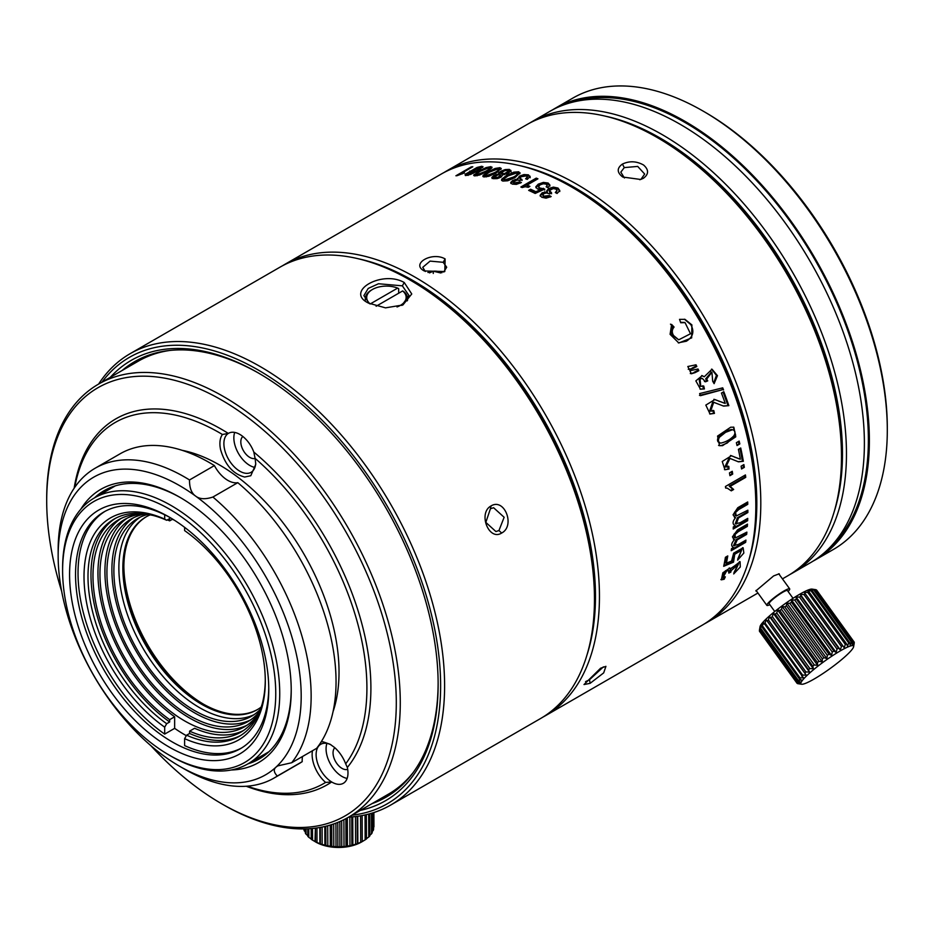 <?xml version="1.0" encoding="UTF-8"?>
<svg xmlns="http://www.w3.org/2000/svg" width="934" height="934" viewBox="0 0 934 934"><rect width="100%" height="100%" fill="white"/><g stroke="black" fill="none" stroke-linecap="round" stroke-linejoin="round"><path stroke-width="1.4" d="M501.675 533.034L498.954 530.547L504.138 517.273L493.596 507.722L490.42 508.738L491.074 505.913C477.741 513.023 488.809 541.311 501.675 533.034C515.533 525.889 504.5 497.6 491.074 505.913M321.214 741.829A25.358 14.64 60 0 1 323.211 741.865L330.064 744.246L334.524 747.469A25.358 14.64 60 0 1 345.685 763.837A208.469 120.358 -120 0 0 255.099 458.361L253.815 452.056A22.533 13.018 -120 0 0 241.918 435.769A22.533 13.018 -120 0 0 228.561 433.283A22.533 13.018 -120 0 0 228.316 433.423L222.42 434.485A208.469 120.358 -120 0 0 74.732 487.361M255.099 458.361L255.764 464.303L250.791 475.733L244.685 477.029C233.15 474.122 225.106 464.957 220.564 449.534A25.358 14.64 60 0 1 222.42 434.485M255.729 463.077A22.533 13.018 60 0 1 251.339 472.16A22.533 13.018 60 0 1 251.094 472.312A22.533 13.018 60 0 1 237.726 469.825A22.533 13.018 -120 0 1 224.79 450.211A22.533 13.018 -120 0 1 228.316 433.423A211.294 121.992 -120 0 0 74.16 488.202M779.598 574.889L779.178 573.803L773.632 575.916L755.828 590.942L756.645 591.234M443.79 172.662A260.586 150.456 60 0 1 446.254 171.179A260.586 150.456 60 0 1 592.833 194.319A260.586 150.456 60 0 1 749.733 424.199A260.586 150.456 60 0 1 706.84 622.523A260.586 150.456 60 0 1 704.318 623.924M782.459 578.87L787.514 575.951A260.586 150.456 -120 0 0 841.487 456.656A260.586 150.456 -120 0 0 673.507 147.747A260.586 150.456 -120 0 0 657.221 137.508A260.586 150.456 -120 0 0 526.928 124.596L446.254 171.179M643.374 178.301C648.861 174.203 648.932 169.778 643.584 165.026C636.533 161.08 629.481 160.765 622.418 164.069C616.744 168.178 616.86 172.498 622.756 177.04L640.654 179.468L643.374 178.301L639.778 179.713M315.494 841.884A32.398 18.61 -0.2 0 0 315.715 842.013A32.398 18.61 -0.2 0 0 315.937 842.141A32.398 18.61 -0.2 0 0 361.867 841.814L365.147 839.841A35.212 20.233 -0.2 0 0 366.455 838.942L366.35 814.646M311.174 828.575L311.209 839.246A35.212 20.233 -0.2 0 0 312.528 840.145L315.447 841.791A35.212 20.233 -0.2 0 0 317.011 842.538L320.385 843.869A35.212 20.233 -0.2 0 0 322.16 844.441L325.884 845.422A35.212 20.233 -0.2 0 0 327.811 845.807L331.78 846.402A35.212 20.233 -0.2 0 0 333.788 846.589L337.874 846.776A35.212 20.233 -0.2 0 0 339.918 846.764L344.004 846.531A35.212 20.233 -0.2 0 0 346.012 846.321L349.97 845.69A35.212 20.233 -0.2 0 0 351.884 845.27L355.597 844.254A35.212 20.233 -0.2 0 0 357.348 843.659L360.711 842.293A35.212 20.233 -0.2 0 0 362.264 841.522L362.252 841.592M315.715 842.013L314.98 841.592L315.388 828.143L315.447 841.791M307.788 828.797L307.811 836.327A35.212 20.233 -0.2 0 0 308.839 837.331L311.711 839.339M305.336 828.89L305.36 833.093A35.212 20.233 -0.2 0 0 306.06 834.19L307.811 835.661M303.912 828.913L303.912 829.672A35.212 20.233 -0.2 0 0 304.274 830.828L305.348 831.925M373.927 826.929A35.212 20.233 -0.2 0 0 373.939 826.392L373.88 812.533L373.588 827.384M372.199 831.529L373.25 830.443A35.212 20.233 -0.2 0 0 373.588 829.287L373.518 812.65M369.794 835.3L371.522 833.829A35.212 20.233 -0.2 0 0 372.199 832.719L372.117 813.094M365.941 839.024L368.79 836.992A35.212 20.233 -0.2 0 0 369.806 835.977L369.712 813.794M316.953 827.933L317.011 842.538M319.883 843.962L319.813 827.477M320.385 843.869L320.315 827.396M322.09 827.057L322.16 844.441M324.81 826.473L324.892 845.585M325.884 845.422L325.803 826.24M327.717 825.749L327.811 845.807M330.227 825.049L330.321 846.694M331.78 846.402L331.687 824.605M333.695 823.94L333.788 846.589M335.913 823.146L336.007 847.231M337.874 846.776L337.781 822.422M339.813 821.581L339.918 846.764M341.669 820.752L341.774 847.208M344.004 846.531L343.887 819.678M345.895 818.651L346.012 846.321M347.331 817.869L347.46 846.589M349.97 845.69L349.853 817.063M351.768 816.923L351.884 845.27M352.748 816.841L352.865 845.433M355.597 844.254L355.48 816.549M357.243 816.328L357.348 843.659M357.734 816.258L357.85 843.741M360.711 842.293L360.594 815.814M362.147 815.534L362.264 841.522M365.147 839.841L365.042 814.938M368.79 836.992L368.697 814.063M371.522 833.829L371.428 813.304M373.25 830.443L373.168 812.767M312.481 828.458L312.528 840.145M308.804 828.738L308.839 837.331M306.037 828.867L306.06 834.19M304.262 828.913L304.274 830.828M390.634 805.085L540.506 718.561A260.586 150.456 -120 0 0 594.468 599.266A260.586 150.456 -120 0 0 410.213 280.118A260.586 150.456 -120 0 0 409.314 279.605A260.586 150.456 -120 0 0 279.92 267.206L130.048 353.729A260.586 150.456 60 0 1 259.454 366.128A260.586 150.456 60 0 1 430.411 595.694A260.586 150.456 60 0 1 390.634 805.085A260.586 150.456 60 0 1 348.627 817.133M368.556 303.13L385.52 307.858L402.928 304.951L411.754 293.976L404.247 282.523C382.076 269.728 344.249 291.548 368.556 303.13L368.463 303.071M98.607 384.084A260.586 150.456 60 0 1 130.048 353.729M594.468 599.266L594.468 596.966A257.772 148.821 -120 0 0 412.209 281.262L410.213 280.118M358.516 258.811A257.772 148.821 60 0 1 412.314 280.177A257.772 148.821 60 0 1 587.077 654.687M282.43 265.816A260.586 150.456 60 0 1 284.893 264.334A260.586 150.456 60 0 1 414.287 276.721A260.586 150.456 60 0 1 585.256 506.298A260.586 150.456 60 0 1 545.479 715.689A260.586 150.456 60 0 1 542.969 717.079M545.479 715.689L701.854 625.406A260.586 150.456 -120 0 0 755.828 506.111A260.586 150.456 -120 0 0 571.561 186.963A260.586 150.456 -120 0 0 570.662 186.438A260.586 150.456 -120 0 0 441.268 174.051L284.893 264.334M445.121 258.928C432.045 251.316 410.341 263.867 424.293 270.953L444.794 271.549L445.121 258.928L443.183 262.302L430.084 261.111L422.752 267.334L425.332 271.49M542.899 195.136L543.822 197.109L549.414 196.502L549.402 195.568L543.798 196.175L542.888 194.949L544.043 193.595L546.553 192.906L549.624 193.922L551.562 192.801L549.449 190.466L553.197 188.575L555.928 189.112L557.049 190.443L555.31 192.509A260.586 150.456 60 0 1 557.061 193.49L559.805 190.571L557.983 188.049L553.383 187.115L548.713 188.505L546.775 190.758L547.336 191.879L542.152 192.801L540.144 195.288M551.585 193.735L549.752 192.451L549.449 190.466M542.923 195.883L542.888 194.949M549.402 195.568A260.586 150.456 60 0 1 551.142 196.549L546.063 198.16L541.813 197.272L540.156 195.451M529.636 190.816L530.699 190.209L530.605 189.24L528.667 190.373A260.586 150.456 60 0 1 535.17 193.455L544.709 189.065L539.642 187.944L538.579 186.531L540.179 184.792L543.343 183.753L546.121 184.126L547.207 185.271L546.157 186.812A260.586 150.456 60 0 1 547.873 187.676L549.881 184.979M530.605 189.24A260.586 150.456 60 0 1 535.882 191.727L535.953 192.684A259.465 149.802 -120 0 0 530.699 190.209M549.893 185.095L548.13 183.029L543.401 182.41L538.276 184.138L535.824 186.777L537.4 188.925L540.774 189.497L535.882 191.727M536.244 178.125L520.857 187.01A260.586 150.456 60 0 1 522.164 187.547L525.258 186.718L528.282 187.314L529.917 186.368A260.586 150.456 60 0 0 526.998 185.13L537.926 178.814A260.586 150.456 60 0 0 536.244 178.125L536.361 179.106L521.919 187.442M530.092 176.724L528.411 174.845L523.939 174.576L519.327 176.211L517.845 179.106L512.743 180.414L510.688 182.515L512.241 184.103L516.362 184.372L521.394 182.527A260.586 150.456 60 0 0 519.724 181.908L514.225 182.982L513.385 182.083L517.039 180.028L520.005 180.542L521.943 179.41L520.191 178.557L521.009 176.736L526.356 175.931L527.395 176.795L525.62 178.779A260.586 150.456 60 0 1 527.29 179.398L530.115 176.281M517.354 178.394L517.996 180.04M522.094 180.402L520.355 179.55L519.958 177.729M513.431 182.434L514.377 183.975L513.385 182.083M519.724 173.876L518.802 171.798L513.84 172.148L506.45 175.475L501.85 179.048L502.726 181.079L507.734 180.776L514.856 177.658L520.051 172.778M501.768 180.589L501.85 179.048L501.511 180.134M510.933 170.829L509.357 169.404L505.154 169.568L500.601 171.342L498.779 172.743L498.733 173.922L493.841 175.534L491.821 177.472L493.28 178.686L497.063 178.627L501.068 177.121L502.819 174.821L508.598 173.094L510.933 170.432M500.893 169.346L500.064 167.676L495.183 168.447L487.828 171.938L483.193 175.358L483.987 176.958L488.902 176.257L495.989 172.977L501.231 168.353M483.228 176.748L483.193 175.358L482.831 176.328M474.203 175.802L474.063 174.506L474.822 175.907L479.691 174.985L486.766 171.634L491.681 168.085L490.899 166.626L486.054 167.606L478.722 171.167L473.701 175.417M491.681 168.085L492.043 167.151M482.621 167.49L481.874 166.252L477.076 167.443L465.097 174.354L465.797 175.534L470.631 174.401L477.683 170.969L482.995 166.637M465.354 175.51L465.097 174.354L465.797 175.534M461.875 173.082A260.586 150.456 60 0 1 464.513 172.907L457.088 175.674A260.586 150.456 60 0 0 455.909 175.779L471.296 166.882A260.586 150.456 60 0 1 472.814 166.766L461.875 173.082L462.202 173.922M443.183 262.302L446.697 267.217L443.697 272.051M590.148 683.314L603.679 672.877L605.933 666.339L600.585 668.23L584.007 684.552L590.148 683.314L589.482 679.754L585.56 681.633M723.546 389.945A260.586 150.456 60 0 0 722.718 387.844L699.636 393.576A260.586 150.456 -120 0 1 700.488 395.677L722.542 389.688A259.173 149.638 -120 0 0 721.9 388.054M722.566 445.646L735.782 436.82L733.82 427.188L730.715 427.2L717.557 436.085L719.53 445.681L722.566 445.646L719.063 445.53M726.407 563.19A260.586 150.456 60 0 0 727.761 555.928L725.426 557.283A260.586 150.456 -120 0 1 723.687 566.308L733.517 562.151L734.754 554.247L741.549 550.289L737.626 560.12L743.838 553.045L743.137 547.779L733.68 553.138L731.556 561.065L726.407 563.19L725.321 562.898A259.173 149.638 -120 0 0 726.535 556.641M739.821 443.93A260.586 150.456 60 0 0 739.156 441.093L736.377 442.693A260.586 150.456 -120 0 1 737.031 445.541L739.821 443.93L736.868 444.829M744.351 467.35A260.586 150.456 60 0 0 743.896 464.572L741.117 466.171A260.586 150.456 -120 0 1 741.561 468.961L744.351 467.35L741.444 468.226M725.601 487.817L727.352 488.213L725.636 488.05A260.586 150.456 -120 0 0 725.438 486.486L745.437 474.939A260.586 150.456 60 0 1 745.741 477.356L744.772 477.099L729.197 486.1L732.688 489.229L730.82 490.303M727.352 488.213L731.299 490.852L733.657 489.486L730.166 486.357L745.741 477.356M732.7 474.075A260.586 150.456 60 0 0 732.256 471.285L729.466 472.896A260.586 150.456 -120 0 1 729.921 475.686L732.7 474.075L729.804 474.951M693.028 368.44L689.327 369.584A260.586 150.456 -120 0 0 687.821 366.513L696.028 364.797A260.586 150.456 60 0 1 696.834 366.467L693.028 368.44L688.276 369.315M695.024 372.654L691.335 373.798A260.586 150.456 -120 0 0 689.876 370.74L698.048 369.012A260.586 150.456 60 0 1 698.83 370.681L695.024 372.654L690.296 373.53M674.068 327.052L671.628 324.448L670.087 334.325L678.808 342.976L691.685 337.874L691.896 324.904L684.996 319.346L679.52 319.358L680.723 322.755L685.042 322.615L690.495 333.753L678.714 339.813L673.554 335.516C671.721 332.527 671.885 329.702 674.068 327.052L672.935 326.76C670.752 329.41 670.589 332.224 672.433 335.213L678.703 339.824M724.189 579.243L725.321 576.838L723.114 577.352L726.629 571.001L728.473 570.452L728.8 573.079L730.878 572.075L731.053 570.697L738.409 564.276L733.704 573.931L740.288 566.985L740.078 561.708L730.668 568.853L729.839 568.035L722.846 572.799L721.363 579.827L724.189 579.243L720.873 579.582M704.423 388.929L703.757 386.046L700.78 386.361L700.045 378.9L702.38 378.468L705.474 381.819L707.75 380.874L706.664 379.157L711.918 372.199L712.689 381.212L714.113 383.664L717.464 375.678L712.035 369.222L704.248 376.787L702.181 375.655L695.853 380.885L700.488 389.209L704.423 388.929L700.01 389.058M714.382 399.437L725.263 403.418A260.586 150.456 -120 0 0 721.457 393.062L723.803 391.708A260.586 150.456 60 0 1 728.859 405.648L723.103 405.963M724.282 403.161L714.884 399.554L705.824 405.099L710.085 414.019L714.452 413.377L713.786 410.586L710.657 411.205L713.693 402.309L723.616 406.103L728.859 405.648M712.712 402.052L714.545 402.484L712.712 402.052L709.677 410.948L710.657 411.205M730.937 455.617L740.37 459.224A260.586 150.456 -120 0 0 738.385 449.347L740.732 447.993A260.586 150.456 60 0 1 743.347 461.291L737.988 461.7M739.413 458.979L731.415 455.734L722.239 461.501L724.936 469.767L729.022 469.043L728.824 466.37L725.846 467.035L729.933 458.407L738.479 461.84L743.347 461.291M728.975 458.162L730.692 458.571L728.975 458.162L724.912 466.79L725.846 467.035M734.906 517.506L733.062 514.809L737.802 507.699L747.702 501.978A260.586 150.456 60 0 1 747.772 504.325L746.791 504.068L737.697 509.322L734.568 512.194L735.56 512.462L736.319 515.965L747.854 510.197A260.586 150.456 60 0 1 747.854 512.533L746.85 512.276L737.475 517.681L735.256 523.822L740.253 522.701L747.737 518.37A260.586 150.456 60 0 1 747.655 520.693L746.64 520.425L733.248 528.154M734.439 517.343L735.63 517.623C732.361 521.511 732.256 524.231 735.327 525.784L733.295 526.951A260.586 150.456 -120 0 1 733.213 529.029L747.655 520.693M735.56 512.462L738.689 509.579L747.772 504.325M736.261 524.091L738.479 517.95L747.854 512.533M733.937 539.455L732.443 536.84L737.568 529.847L747.48 524.126A260.586 150.456 60 0 1 747.34 526.414L746.313 526.146L737.23 531.399L733.996 534.248L735.023 534.517L735.408 537.926L746.873 532.135A260.586 150.456 60 0 1 746.64 534.411L745.601 534.143L736.226 539.56L733.529 545.573L738.467 544.429L745.951 540.109A260.586 150.456 60 0 1 745.636 542.362L744.585 542.094L731.345 549.729M733.459 539.268L734.603 539.548C731.147 543.366 730.785 546.016 733.517 547.511L731.485 548.678A260.586 150.456 -120 0 1 731.205 550.698L745.636 542.362M735.023 534.517L738.245 531.668L747.34 526.414M734.579 545.853L737.265 539.829L746.64 534.411M755.828 506.111L755.828 503.811A257.772 148.821 -120 0 0 573.558 188.108L571.561 186.963M624.414 177.974L620.806 172.16L624.286 167.606L637.7 166.415L644.67 174.039L641.156 179.048M841.487 456.656L841.487 454.356A257.772 148.821 -120 0 0 675.329 148.786A257.772 148.821 -120 0 0 659.217 138.652L657.221 137.508M605.524 116.201A257.772 148.821 60 0 1 660.21 138.08A257.772 148.821 60 0 1 834.085 512.077M529.438 123.206A260.586 150.456 60 0 1 531.913 121.724A260.586 150.456 60 0 1 662.206 134.624A260.586 150.456 60 0 1 832.439 364.26A260.586 150.456 60 0 1 792.487 573.079A260.586 150.456 60 0 1 789.977 574.468M531.913 121.724L549.834 111.368A260.586 150.456 60 0 1 680.127 124.28A260.586 150.456 60 0 1 850.36 353.916A260.586 150.456 60 0 1 810.42 562.723L792.487 573.079M572.39 102.238A259.173 149.638 60 0 1 685.112 122.552A259.173 149.638 60 0 1 849.8 336.415A259.173 149.638 60 0 1 829.602 547.768M812.884 561.241A260.586 150.456 -120 0 0 815.405 559.851A260.586 150.456 -120 0 0 855.346 351.032A260.586 150.456 -120 0 0 685.112 121.408A260.586 150.456 -120 0 0 554.819 108.496A260.586 150.456 -120 0 0 552.356 109.978M815.405 559.851L833.326 549.496A260.586 150.456 -120 0 0 887.3 430.2A260.586 150.456 -120 0 0 703.045 111.053A260.586 150.456 -120 0 0 703.033 111.053A260.586 150.456 -120 0 0 572.74 98.152L554.819 108.496M703.045 111.053L705.03 112.208L703.045 111.053M887.3 430.2L887.3 427.9A257.772 148.821 -120 0 0 705.03 112.208M519.864 165.657A257.772 148.821 60 0 1 590.662 197.658A257.772 148.821 60 0 1 748.426 561.532M788.109 591.491A14.08 2.008 144.2 0 0 788.191 591.397A14.08 2.008 144.2 0 0 789.685 588.864A14.08 2.008 144.2 0 0 780.672 593.02A14.08 2.008 144.2 0 0 768.332 602.839A14.08 2.008 144.2 0 0 766.849 605.36A14.08 2.008 144.2 0 0 769.826 604.683M789.685 588.864L778.758 573.791M774.765 611.513L769.126 603.714A11.266 1.599 -35.8 0 1 773.282 598.951A11.266 1.599 -35.8 0 1 782.867 592.191A11.266 1.599 -35.8 0 1 787.397 590.522L793.036 598.32M797.916 683.676A35.212 5.009 -35.8 0 1 797.764 683.665A35.212 5.009 -35.8 0 1 797.659 683.641L800.251 683.968L797.087 683.338A35.212 5.009 -35.8 0 1 797.052 683.291A35.212 5.009 -35.8 0 1 796.947 683.081L799.843 683.244L796.947 682.369A35.212 5.009 -35.8 0 1 797.099 681.902L800.263 681.96L797.683 680.793A35.212 5.009 -35.8 0 1 798.115 680.15L801.489 680.127L799.27 678.668A35.212 5.009 -35.8 0 1 799.971 677.851L803.485 677.815L763.498 622.429L762.436 625.85A35.212 5.009 144.2 0 0 761.724 626.667L761.502 624.729L760.58 628.15A35.212 5.009 144.2 0 0 760.148 628.792L760.276 626.562L759.552 629.913A35.212 5.009 144.2 0 0 759.412 630.368L760.043 626.644A32.398 4.6 -35.8 0 1 763.58 621.577A32.398 4.6 -35.8 0 1 790.094 600.247A32.398 4.6 -35.8 0 1 812.031 589.109L815.896 589.693A35.212 5.009 144.2 0 0 815.569 589.669L812.206 589.261L814.425 589.798A35.212 5.009 144.2 0 0 813.736 589.961L810.222 589.728L812.066 590.51A35.212 5.009 144.2 0 0 811.109 590.883L807.536 590.79L808.961 591.829A35.212 5.009 144.2 0 0 807.793 592.401L804.209 592.401L805.236 593.732A35.212 5.009 144.2 0 0 803.87 594.479L800.368 594.514L800.975 596.149A35.212 5.009 144.2 0 0 799.481 597.048L796.107 597.071L796.328 599.009A35.212 5.009 144.2 0 0 794.729 600.037L791.565 599.99L791.437 602.22A35.212 5.009 144.2 0 0 789.779 603.341L786.883 603.177L786.44 605.687A35.212 5.009 144.2 0 0 784.782 606.866L782.19 606.54L781.489 609.307A35.212 5.009 144.2 0 0 779.878 610.521L777.648 609.984L776.738 612.961A35.212 5.009 144.2 0 0 775.232 614.163L773.387 613.393L772.325 616.557A35.212 5.009 144.2 0 0 770.959 617.713L769.523 616.662L768.39 619.966A35.212 5.009 144.2 0 0 767.223 621.04L766.195 619.709L765.063 623.095L802.61 675.095L806.194 675.107L804.758 673.04A35.212 5.009 -35.8 0 1 805.937 671.966L809.521 672.06L808.505 669.713A35.212 5.009 -35.8 0 1 809.871 668.557L813.374 668.779L812.767 666.164A35.212 5.009 -35.8 0 1 814.273 664.961L817.647 665.37L817.425 662.521A35.212 5.009 -35.8 0 1 819.025 661.307L822.189 661.937L822.329 658.867A35.212 5.009 -35.8 0 1 823.975 657.688L826.87 658.563L827.326 655.341A35.212 5.009 -35.8 0 1 828.983 654.22L831.552 655.376L832.276 652.037A35.212 5.009 -35.8 0 1 833.875 651.01L836.093 652.457L837.016 649.048A35.212 5.009 -35.8 0 1 838.522 648.149L840.355 649.912L841.417 646.48A35.212 5.009 -35.8 0 1 842.772 645.733L844.208 647.787L845.34 644.402A35.212 5.009 -35.8 0 1 846.508 643.83L847.523 646.188L848.656 642.884A35.212 5.009 -35.8 0 1 849.601 642.51L850.209 645.125L851.271 641.962A35.212 5.009 -35.8 0 1 851.971 641.798L852.193 644.647L853.116 641.67A35.212 5.009 -35.8 0 1 853.536 641.716L853.407 644.775L854.12 642.02A35.212 5.009 -35.8 0 1 854.155 642.067A35.212 5.009 -35.8 0 1 854.26 642.277L854.178 642.884M759.482 630.473L759.4 631.08A35.212 5.009 144.2 0 0 759.505 631.291A35.212 5.009 144.2 0 0 759.54 631.337L797.017 683.244M850.08 651.78A32.398 4.6 -35.8 0 1 823.566 673.11A32.398 4.6 -35.8 0 1 801.629 684.248A32.398 4.6 -35.8 0 1 804.384 678.096A32.398 4.6 -35.8 0 1 834.622 654.337A32.398 4.6 -35.8 0 1 853.618 646.713A32.398 4.6 -35.8 0 1 850.08 651.78M853.618 646.713L854.248 642.989M801.652 676.053A35.212 5.009 -35.8 0 1 802.61 675.095M765.063 623.095A35.212 5.009 144.2 0 0 764.105 624.064M853.536 641.716L816.001 589.716A35.212 5.009 144.2 0 0 815.896 589.693M806.194 675.107L766.195 619.709M804.758 673.04L767.223 621.04M768.39 619.966L805.937 671.966M769.523 616.662L809.521 672.06M808.505 669.713L770.959 617.713M772.325 616.557L809.871 668.557M773.387 613.393L813.374 668.779M812.767 666.164L775.232 614.163M776.738 612.961L814.273 664.961M777.648 609.984L817.647 665.37M817.425 662.521L779.878 610.521M781.489 609.307L819.025 661.307M782.19 606.54L822.189 661.937M822.329 658.867L784.782 606.866M786.44 605.687L823.975 657.688M786.883 603.177L826.87 658.563M827.326 655.341L789.779 603.341M791.437 602.22L828.983 654.22M791.565 599.99L831.552 655.376M832.276 652.037L794.729 600.037M796.328 599.009L833.875 651.01M796.107 597.071L836.093 652.457M837.016 649.048L799.481 597.048M800.975 596.149L838.522 648.149M800.368 594.514L840.355 649.912M841.417 646.48L803.87 594.479M805.236 593.732L842.772 645.733M845.34 644.402L807.793 592.401M808.961 591.829L846.508 643.83M848.656 642.884L811.109 590.883M812.066 590.51L849.601 642.51M851.271 641.962L813.736 589.961M814.425 589.798L851.971 641.798M853.116 641.67L815.569 589.669M854.12 642.02L816.573 590.019M762.436 625.85L799.971 677.851M799.27 678.668L761.724 626.667M760.58 628.15L798.115 680.15M797.683 680.793L760.148 628.792M759.552 629.913L797.099 681.902M796.947 682.369L759.412 630.368M759.4 631.08L796.947 683.081M62.601 570.511L62.601 568.211A153.538 88.648 60 0 1 94.404 497.927A153.538 88.648 60 0 1 212.707 539.058A153.538 88.648 60 0 1 279.733 693.577A153.538 88.648 60 0 1 247.93 763.86A153.538 88.648 60 0 1 171.167 756.26L169.171 755.104A150.713 87.014 60 0 1 62.601 570.511A150.713 87.014 60 0 1 169.171 508.983A150.713 87.014 60 0 1 275.752 693.577A150.713 87.014 60 0 1 169.171 755.104M268.77 689.549A140.859 81.328 -120 0 0 169.171 517.039A140.859 81.328 -120 0 0 69.571 574.538A140.859 81.328 -120 0 0 169.171 747.06A140.859 81.328 -120 0 0 268.77 689.549M268.758 687.809A136.633 78.888 60 0 1 240.482 748.648A136.633 78.888 60 0 1 135.185 712.047A136.633 78.888 60 0 1 75.549 574.538A136.633 78.888 60 0 1 103.849 511.995A136.633 78.888 60 0 1 170.677 517.915M105.098 511.295A136.633 78.888 -120 0 0 78.036 573.102A136.633 78.888 -120 0 0 164.688 734.101L164.688 727.154L166.684 723.698L169.673 721.97A125.366 72.373 60 0 1 96.307 612.844A125.366 72.373 60 0 1 115.477 518.335M164.688 514.786L164.688 519.106A128.18 74.008 -120 0 0 84.013 576.558A128.18 74.008 -120 0 0 164.688 727.154M186.333 735.665A136.633 78.888 -120 0 1 174.646 728.345L164.688 734.101M240.797 735.408A125.366 72.373 60 0 1 189.59 733.47L186.602 735.198L184.617 738.654L184.617 745.601A136.633 78.888 -120 0 0 241.708 747.912M174.646 728.345L174.646 716.775A122.541 70.751 60 0 1 103.37 611.046A122.541 70.751 60 0 1 120.895 518.533M152.709 515.358A122.541 70.751 -120 0 0 118.361 519.876A122.541 70.751 -120 0 0 97.801 611.665A122.541 70.751 -120 0 0 169.673 719.659L174.646 716.775M169.673 719.659L169.673 721.97M166.684 723.698A125.366 72.373 60 0 1 92.968 613.206A125.366 72.373 60 0 1 113.96 519.164A125.366 72.373 60 0 1 166.684 520.273L164.688 519.106M172.673 519.129L169.673 520.857L169.673 518.545L166.684 520.273M243.342 730.61A122.541 70.751 60 0 1 194.576 728.275L189.59 731.159A122.541 70.751 -120 0 0 240.902 732.139A122.541 70.751 -120 0 0 261.999 704.645M174.308 520.145A119.727 69.128 -120 0 0 172.335 519.316M141.209 514.144A119.727 69.128 -120 0 0 124.747 519.444A119.727 69.128 -120 0 0 106.394 615.389A119.727 69.128 -120 0 0 184.617 720.896A119.727 69.128 -120 0 0 244.475 726.815A119.727 69.128 -120 0 0 257.294 715.222M246.915 725.298A119.727 69.128 60 0 1 189.59 718.013A119.727 69.128 60 0 1 112.068 614.782A119.727 69.128 60 0 1 127.293 518.101M144.326 514.249A116.913 67.505 -120 0 0 131.134 519.012A116.913 67.505 -120 0 0 113.212 612.692A116.913 67.505 -120 0 0 189.59 715.713A116.913 67.505 -120 0 0 248.047 721.503A116.913 67.505 -120 0 0 258.765 712.467M250.487 719.974A116.913 67.505 60 0 1 194.576 712.84A116.913 67.505 60 0 1 118.887 612.085A116.913 67.505 60 0 1 133.679 517.658M147.549 514.541A114.1 65.87 -120 0 0 137.52 518.568A114.1 65.87 -120 0 0 120.031 609.995A114.1 65.87 -120 0 0 194.576 710.541A114.1 65.87 -120 0 0 251.62 716.191A114.1 65.87 -120 0 0 260.119 709.536M140.065 517.226A114.1 65.87 -120 0 0 125.705 609.388A114.1 65.87 -120 0 0 199.549 707.668A114.1 65.87 -120 0 0 254.06 714.662M261.111 707.12A111.274 64.248 60 0 1 257.177 709.723A111.274 64.248 60 0 1 201.546 704.213A111.274 64.248 60 0 1 128.845 606.154A111.274 64.248 60 0 1 145.902 516.992A111.274 64.248 60 0 1 150.129 514.891M146.405 516.7A111.274 64.248 -120 0 0 123.86 567.358A111.274 64.248 -120 0 0 202.538 703.641A111.274 64.248 -120 0 0 257.679 709.431M203.53 704.201A114.1 65.87 60 0 1 123.86 566.214M169.673 520.857A122.541 70.751 -120 0 0 167.373 519.876M184.617 738.654A128.18 74.008 -120 0 0 265.291 681.213A128.18 74.008 -120 0 0 184.617 530.605L184.617 527.336M189.59 733.47L189.59 731.159M265.279 680.057A125.366 72.373 60 0 1 239.326 736.296A125.366 72.373 60 0 1 186.602 735.198M248 763.825A154.939 89.454 -120 0 0 259.127 759.027A154.939 89.454 -120 0 0 291.221 689.234M180.671 497.764A154.939 89.454 -120 0 0 104.188 490.654A154.939 89.454 -120 0 0 94.474 497.892M80.803 509.228A157.764 91.088 60 0 1 179.667 497.18A157.764 91.088 60 0 1 282.768 636.323A157.764 91.088 60 0 1 291.221 690.389A157.764 91.088 60 0 1 231.352 769.978M67.365 614.724A171.844 99.214 60 0 1 58.153 555.835A171.844 99.214 60 0 1 195.638 496.106C199.619 499.223 205.375 499.527 212.894 497.04A178.884 103.277 60 0 1 291.688 762.739L277.713 765.892L276.009 767.129A171.844 99.214 60 0 1 179.667 766.3A171.844 99.214 60 0 1 67.365 614.724M302.523 756.493A25.358 14.64 -120 0 0 302.207 761.665L277.305 776.037C273.79 772.348 273.358 769.382 276.009 767.129A171.844 99.214 -120 0 0 195.638 496.106C191.482 493.269 189.439 487.887 189.509 479.959L214.4 465.587A25.358 14.64 -120 0 0 237.796 482.668A178.884 103.277 60 0 1 316.591 748.367L291.688 762.739M212.894 497.04L237.796 482.668M302.207 761.665A178.884 103.277 60 0 1 298.997 763.662L274.094 778.034A178.884 103.277 60 0 1 184.652 769.172L179.667 766.3M58.153 555.835L58.153 550.079A178.884 103.277 60 0 1 95.21 468.191L120.101 453.807A178.884 103.277 60 0 1 214.4 465.587M95.21 468.191A178.884 103.277 60 0 1 189.509 479.959M277.305 776.037A178.884 103.277 60 0 1 274.094 778.034M182.13 450.316A169.031 97.591 60 0 1 329.971 614.058A169.031 97.591 60 0 1 333.029 711.696M247.253 786.171A208.469 120.358 -120 0 0 325.592 782.423A25.358 14.64 60 0 1 312.481 750.738M325.592 782.423L331.663 781.968A22.533 13.018 -120 0 0 343.315 783.311A22.533 13.018 -120 0 0 344.681 782.307A22.533 13.018 -120 0 0 347.343 767.468L345.685 763.837M347.343 767.468A211.282 121.992 -120 0 0 253.815 452.056M246.237 786.253A211.282 121.98 -120 0 0 331.663 781.968A22.533 13.018 -120 0 1 317.677 763.428A22.533 13.018 -120 0 1 319.416 745.285A22.533 13.018 60 0 1 320.782 744.281A22.533 13.018 60 0 1 331.091 744.877M347.144 778.431A22.533 13.018 60 0 1 330.741 764.549A22.533 13.018 60 0 1 326.923 743.406M334.804 747.725A12.679 7.32 -120 0 0 333.73 757.217A12.679 7.32 -120 0 0 347.693 769.324M61.632 591.152A247.206 142.727 60 0 1 59.951 585.641A247.206 142.727 60 0 1 46.7 500.916A247.206 142.727 60 0 1 187.477 384.213A247.206 142.727 60 0 1 383.057 618.039A247.206 142.727 60 0 1 221.498 803.672A247.206 142.727 60 0 1 150.818 745.624M46.7 500.916L46.7 498.616A250.02 144.35 60 0 1 98.479 384.154A250.02 144.35 60 0 1 386.886 617.07A250.02 144.35 60 0 1 348.499 817.215A250.02 144.35 60 0 1 223.495 804.828L221.498 803.672M169.568 350.483A250.02 144.35 -120 0 0 138.325 361.154L98.479 384.154M348.499 817.215L388.346 794.204A250.02 144.35 -120 0 0 413.213 772.488M388.836 793.923A250.02 144.35 -120 0 0 389.338 793.631A250.02 144.35 -120 0 0 407.866 779.154M161.127 351.768A250.02 144.35 -120 0 0 139.318 360.582A250.02 144.35 -120 0 0 138.827 360.874M139.318 360.582L140.31 360.01A250.02 144.35 60 0 1 156.492 352.818M127.024 367.681A251.433 145.167 60 0 1 137.146 360.267M388.521 795.675A251.433 145.167 60 0 1 377.044 800.73M404.644 782.645A250.02 144.35 60 0 1 390.33 793.059L389.338 793.631M438.128 683.198A251.433 145.167 60 0 1 386.057 797.157A251.433 145.167 60 0 1 372.071 803.602M360.279 810.408A254.246 146.79 -120 0 0 438.139 684.353A254.246 146.79 -120 0 0 258.356 372.97A254.246 146.79 -120 0 0 257.48 372.456A254.246 146.79 -120 0 0 110.259 377.359M122.05 370.553A251.433 145.167 60 0 1 134.636 361.656A251.433 145.167 60 0 1 259.36 373.542M101.981 382.134A257.772 148.821 60 0 1 257.469 369.584A257.772 148.821 60 0 1 433.913 625.325A257.772 148.821 60 0 1 352.001 815.195M254.912 467.432A22.533 13.018 60 0 1 247.697 464.081A22.533 13.018 60 0 1 234.703 432.419M242.852 436.482A12.679 7.32 -120 0 0 241.497 446.219A12.679 7.32 -120 0 0 255.122 458.442M498.954 530.547L495.907 531.551L485.832 522.398L490.42 508.738M589.482 679.754L603.376 666.876M722.542 389.688L699.484 395.409M733.353 427.083L735.618 435.046L727.154 443.066L721.608 445.401M719.764 442.868C717.335 442.004 716.88 440.054 718.421 437.03C722.192 433.002 726.547 430.492 731.474 429.5L732.443 429.745L725.578 432.337L719.39 437.287C717.826 440.404 718.269 442.354 720.733 443.113C726.068 441.969 730.505 439.459 734.019 435.583C735.677 432.384 735.151 430.434 732.443 429.745L731.474 429.5M719.367 442.786L720.733 443.113M742.553 547.686L737.802 558.929M733.517 562.151L732.419 561.859L723.862 565.49M733.202 559.618L732.419 561.859M741.549 550.289L740.487 550.009L733.645 554.025L732.851 559.583M738.864 443.673A259.173 149.638 -120 0 0 738.362 441.548M743.382 467.105A259.173 149.638 -120 0 0 743.055 465.05M733.657 489.486L732.688 489.229M729.197 486.1L730.166 486.357M744.772 477.099A259.173 149.638 -120 0 0 744.573 475.441M731.742 473.83A259.173 149.638 -120 0 0 731.415 471.775M696.834 366.467L695.795 366.198A259.173 149.638 -120 0 0 695.176 364.914M691.989 368.171L695.795 366.198M698.83 370.681L697.803 370.401A259.173 149.638 -120 0 0 697.196 369.128M693.985 372.374L697.803 370.401M684.424 319.206L690.775 324.612C694.592 331.407 693.121 336.952 686.35 341.225L678.259 342.813M684.459 322.499L680.547 322.23M670.484 324.145L672.935 326.76M728.473 570.452L725.52 570.709L721.982 577.06L723.114 577.352M730.621 568.841L729.08 572.098M738.409 564.276L737.3 563.984L730.855 568.456M739.471 561.638L733.949 572.647M729.197 568L730.668 568.853M724.189 576.535L723.044 578.952M730.878 572.075L729.746 571.771M701.878 378.387L699.029 378.632L700.29 386.197M704.458 381.551L706.734 380.605L705.649 378.9L706.664 379.157M711.404 372.094L705.649 378.9M713.693 382.94L716.436 375.363L711.545 369.117M701.703 375.561L704.248 376.787M702.753 385.777L703.419 388.661M707.75 380.874L706.734 380.605M714.452 413.377L709.63 413.879M712.805 410.33L713.471 413.12M727.878 405.391A259.173 149.638 -120 0 0 723.068 392.128M729.022 469.043L724.469 469.604M727.855 466.113L728.065 468.786M742.378 461.034A259.173 149.638 -120 0 0 739.926 448.46M746.85 512.276A259.173 149.638 -120 0 0 746.861 510.77M734.568 512.194L735.315 515.708L736.319 515.965M746.791 504.068A259.173 149.638 -120 0 0 746.745 502.539M746.64 520.425A259.173 149.638 -120 0 0 746.698 518.977M745.601 534.143A259.173 149.638 -120 0 0 745.752 532.777M733.996 534.248L734.381 537.657L735.408 537.926M746.313 526.146A259.173 149.638 -120 0 0 746.406 524.745M744.585 542.094A259.173 149.638 -120 0 0 744.772 540.786M442.027 272.646A11.266 6.48 -0.2 0 0 439.038 271.619A11.266 6.48 -0.2 0 0 433.259 271.21A11.266 6.48 -0.2 0 0 427.947 272.483M440.813 272.973L433.259 271.21L433.271 273.464M429.488 272.891L433.259 271.21M546.892 191.237L548.76 189.45L553.418 188.049L558.018 188.983L559.816 191.493M556.045 192.918L557.049 190.443M550.324 197.004A259.465 149.802 -120 0 0 549.414 196.502M540.191 196.058L542.187 193.747L547.371 192.824L547.336 191.879M538.661 187.489L539.712 188.901L543.46 189.228L543.401 188.271M543.46 189.228L544.755 190.011M540.774 189.497L540.833 190.454L535.953 192.684M535.906 187.734L538.369 185.095L543.483 183.379L548.2 183.986L549.939 186.053M546.857 187.162L547.207 185.271M536.992 179.363A259.465 149.802 -120 0 0 536.361 179.106M528.994 186.905A259.465 149.802 -120 0 0 527.103 186.111L526.998 185.13M520.378 183.087A259.465 149.802 -120 0 0 519.864 182.901L519.724 181.908M510.863 183.508L512.906 181.418L516.292 180.169M517.599 178.873L519.491 177.203L524.102 175.569L528.562 175.837L530.232 177.705M526.636 179.153L527.395 176.795M513.537 183.076L514.377 183.975L519.864 182.901M502.048 180.052L506.66 176.491L514.039 173.152L519.993 173.327M504.605 179.573L504.874 180.951L513.396 178.149C516.665 176.619 517.891 175.218 517.051 173.922M516.864 172.918C517.705 174.214 516.49 175.627 513.221 177.145L504.675 179.947L504.395 178.569L508.119 175.884L516.864 172.918L517.74 174.46M504.874 180.951L504.395 178.569M492.066 178.487L496.409 175.487L496.164 174.471M499.025 173.759L502.153 171.681M505.411 170.583L509.59 170.42L511.155 171.844M494.425 176.876L495.475 178.581L494.67 177.892L497.577 178.534L497.343 177.518L494.425 176.876L497.869 174.892L499.923 174.856L500.764 175.522L497.343 177.518M499.923 174.856L500.998 176.526L500.157 175.872L500.998 176.526L498.803 178.16M507.407 170.525L508.353 171.401L504.313 173.701L500.893 172.942L504.839 170.63L507.407 170.525L508.586 172.416L507.641 171.541L508.586 172.416L506.473 174.098M500.893 172.942L502.831 174.845M483.473 176.374L488.12 172.965M498.044 168.797L501.138 168.949M494.588 173.759L494.67 173.712C497.927 172.136 499.165 170.84 498.394 169.825M485.995 175.732L486.381 176.888M498.114 168.809C498.896 169.813 497.659 171.109 494.401 172.697L485.937 175.837L485.715 174.705L489.451 172.113L498.114 168.809L499.036 170.198M486.205 176.865L485.715 174.705M474.402 175.545L476.714 173.642M489.276 167.805L491.903 167.781M488.716 170.455L489.895 169.066L488.949 167.746C489.708 168.622 488.459 169.86 485.201 171.471L476.772 174.786L476.573 173.782L480.321 171.226L488.949 167.746M476.9 174.81L477.087 175.814M477.064 175.72L476.573 173.782M465.459 175.382L467.222 173.934M480.496 167.501L482.761 167.314M480.671 169.112L479.936 167.373C480.648 168.097 479.387 169.276 476.142 170.922L467.747 174.413L467.584 173.537L479.936 167.373M467.946 174.565L468.097 175.44M468.027 175.218L467.584 173.537M460.894 174.156L462.038 173.49M471.542 167.501L471.296 166.882M369.479 303.632L363.875 295.634L368.229 288.419L378.503 283.749L402.344 285.839L404.247 282.523M401.877 305.418L408.952 295.436L402.344 285.839M365.428 299.966A21.132 12.142 179.8 0 1 365.299 298.682A21.132 12.142 179.8 0 1 371.347 290.135L372.339 289.54A19.719 11.325 179.8 0 1 397.651 288.092L370.179 303.982M398.69 293.218L398.666 288.664L397.651 288.092M376.122 306.247L402.636 290.941L403.651 291.513A21.132 12.142 179.8 0 1 407.551 298.506A21.132 12.142 179.8 0 1 407.154 300.9M402.636 290.941A19.719 11.325 179.8 0 1 397.02 306.959M370.214 303.935A19.719 11.325 179.8 0 1 372.339 289.54M622.418 164.069L624.286 167.606M718.421 437.03L719.39 437.287M690.775 324.612L691.896 324.904M672.433 335.213L673.554 335.516M725.52 570.709L726.629 571.001M729.933 570.405L731.053 570.697M699.029 378.632L700.045 378.9M718.982 401.293L719.974 401.55M734.836 457.298L735.794 457.555M737.475 517.681L738.479 517.95M737.697 509.322L738.689 509.579M736.226 539.56L737.265 539.829M737.23 531.399L738.245 531.668M553.418 188.049L553.383 187.115M548.713 188.505L548.76 189.45M557.983 188.049L558.018 188.983M543.798 196.175L543.822 197.109M542.152 192.801L542.187 193.747M544.592 191.832L544.627 192.778M539.642 187.944L539.712 188.901M538.276 184.138L538.369 185.095M543.401 182.41L543.483 183.379M548.13 183.029L548.2 183.986M512.743 180.414L512.906 181.418M515.159 179.363L515.334 180.367M519.327 176.211L519.491 177.203M523.939 174.576L524.102 175.569M528.411 174.845L528.562 175.837M506.45 175.475L506.66 176.491M513.84 172.148L514.039 173.129M518.802 171.798L519 172.802M513.221 177.145L513.396 178.149M493.841 175.534L494.098 176.561M500.601 171.342L500.846 172.358M505.154 169.568L505.387 170.513M509.357 169.404L509.59 170.42M499.643 176.619L499.877 177.635M506.999 172.697L507.232 173.701M504.313 173.701L504.523 174.623M487.828 171.938L488.108 172.918M495.183 168.447L495.394 169.229M500.064 167.676L500.344 168.704M494.401 172.697L494.67 173.712M478.722 171.167L479.002 172.019M486.054 167.606L486.275 168.283M490.899 166.626L491.214 167.653M485.201 171.471L485.47 172.37M469.767 171.097L470.024 171.821M477.076 167.443L477.286 168.027M481.874 166.252L482.236 167.279M476.142 170.922L476.41 171.693M706.84 622.523L757.941 593.02M756.061 590.428L766.849 605.36M801.629 684.248L797.764 683.665M816.608 590.066L854.155 642.067M759.505 631.291L797.052 683.291M268.852 751.788L247.93 763.86M115.314 485.855L94.404 497.927M718.573 445.425L719.53 445.681M732.793 559.559L733.879 559.851M683.898 322.323L685.042 322.615M699.764 386.104L700.78 386.361M701.364 378.212L702.38 378.468M711.918 372.199L710.891 371.93M714.872 399.554L713.891 399.297M731.415 455.734L730.458 455.477M549.39 190.84L549.426 191.774M519.899 178.137L520.063 179.13M513.385 182.258L513.548 183.262M504.021 179.433L504.22 180.449M494.425 177.063L494.67 178.079M500.752 175.405L500.986 176.409M500.904 173.129L501.138 174.144M508.365 171.132L508.598 172.136M485.306 175.487L485.587 176.514M476.165 174.518L476.48 175.545M467.163 174.214L467.514 175.242M365.299 299.802L365.299 298.682M407.563 300.269L407.551 298.506"/></g></svg>
